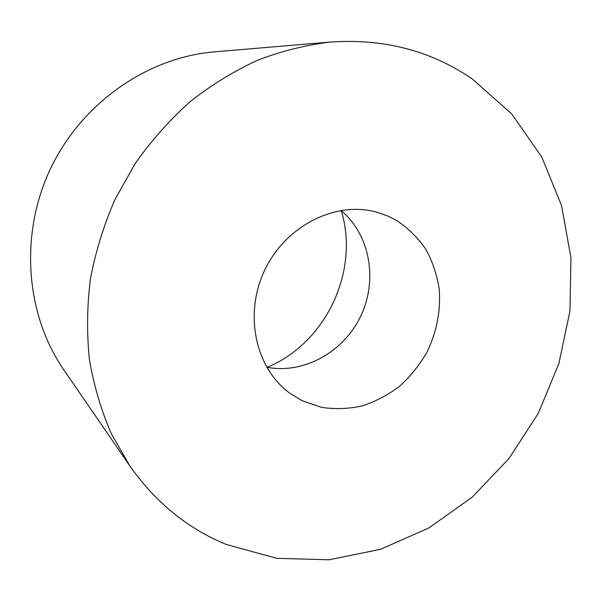 <?xml version="1.0" encoding="UTF-8"?>
<svg xmlns="http://www.w3.org/2000/svg" width="601" height="601" viewBox="0 0 601 601"><rect width="100%" height="100%" fill="white"/><g stroke="black" fill="none" stroke-linecap="round" stroke-linejoin="round"><path stroke-width="0.9" d="M341.308 210.763C359.796 271.344 325.765 343.239 267.19 367.339M330.64 42.017L214.459 51.859C147.561 57.365 81.706 102.846 50.409 168.889C19.172 234.953 25.73 314.714 63.879 369.953L129.914 466.045L111.365 433.824C101.253 410.521 93.951 385.842 89.459 359.766C86.687 333.164 87.002 306.194 90.42 278.856C95.619 251.624 103.808 225.157 114.986 199.457L135.51 163.036C151.632 140.281 169.858 119.802 190.201 101.592C211.499 84.891 233.999 71.083 257.701 60.168C281.794 51.01 306.104 44.955 330.64 42.017C384.212 38.464 431.51 50.845 472.544 79.167L511.774 114.017L541.711 156.921L561.552 205.572L570.95 257.671L569.951 311.025L558.877 363.552L538.316 413.308L509.055 458.45L472.123 497.23L428.768 528.024L380.508 549.314L329.153 559.771L276.843 558.344L226.006 544.378C187.602 528.534 155.569 502.421 129.914 466.045M302.16 400.687L321.37 407.313C334.9 409.386 348.475 408.928 362.102 405.945C375.467 401.581 387.923 395.045 399.462 386.338C410.235 376.557 419.348 365.295 426.793 352.554C436.672 332.293 440.826 311.183 439.241 289.231C437.047 275.078 432.645 261.871 426.041 249.61C418.251 238.184 408.71 228.628 397.404 220.95L386.924 215.654L375.715 211.905C334.832 201.057 285.415 226.066 264.65 270.307C243.593 314.413 255.575 368.481 289.885 393.227L302.16 400.687M266.701 367.241C303.828 374.461 343.892 351.916 360.855 315.848C377.999 279.863 370.043 234.585 340.925 210.448"/></g></svg>
